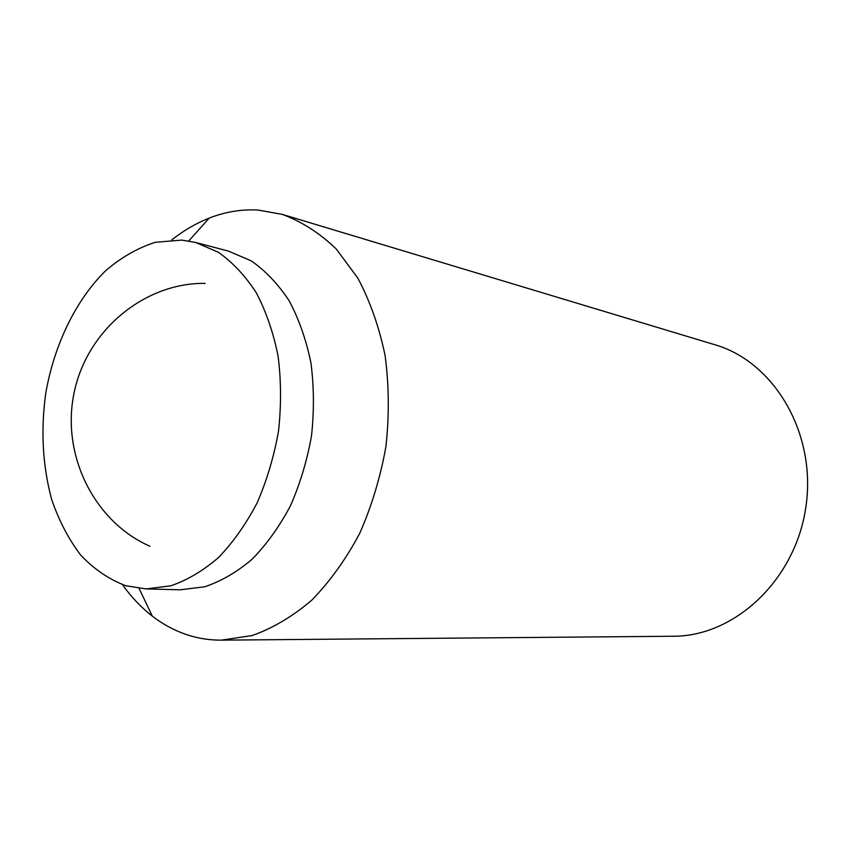 <?xml version="1.0" encoding="UTF-8"?>
<svg xmlns="http://www.w3.org/2000/svg" width="850" height="850" viewBox="0 0 850 850"><rect width="100%" height="100%" fill="white"/><g stroke="black" fill="none" stroke-linecap="round" stroke-linejoin="round"><path stroke-width="1.27" d="M146.157 588.923L180.211 589.804L204.691 586.798C221.17 581.273 237.033 572.039 252.248 559.119C266.773 544.213 279.512 526.416 290.477 505.739C300.114 483.767 307.126 460.456 311.504 435.795C314.213 410.901 314.011 386.559 310.919 362.769C306.191 339.841 298.945 319.196 289.181 300.815C278.194 284.144 265.561 270.842 251.292 260.908L228.629 251.164L195.691 242.473L181.815 240.093L155.359 242.292C137.827 247.871 121.274 257.337 105.676 270.672C75.735 300.114 54.251 344.717 45.762 393.178C40.63 430.397 42.596 465.821 51.659 499.471C58.926 520.614 68.616 539.176 80.729 555.146C94.063 569.234 109.076 579.424 125.779 585.724L146.157 588.923L170.733 585.841C187.308 580.168 203.256 570.711 218.599 557.462C233.229 542.194 246.096 523.951 257.178 502.754C266.932 480.239 274.051 456.344 278.524 431.078C281.308 405.567 281.18 380.641 278.12 356.299C273.424 332.839 266.188 311.727 256.413 292.963C245.406 275.953 232.741 262.406 218.429 252.312L195.691 242.473M122.453 584.662C131.219 596.987 141.164 607.474 152.309 616.122C163.551 624.793 175.684 631.189 188.721 635.311C199.272 638.605 210.173 640.209 221.425 640.146L252.184 635.534C272.871 628.214 292.74 616.409 311.812 600.132C329.991 581.442 345.95 559.215 359.667 533.449C371.726 506.111 380.492 477.105 385.942 446.441C389.3 415.469 389.024 385.178 385.103 355.544C379.153 326.974 370.069 301.176 357.85 278.131L336.143 248.869C319.568 233.017 301.623 221.521 282.296 214.391L258.007 210.046C241.485 209.132 225.229 211.82 209.227 218.089C196.106 223.263 183.611 230.541 171.753 239.913M221.425 640.146L673.179 636.246C734.676 636.533 795.727 579.891 805.949 506.494C816.701 433.181 773.968 361.696 714.861 344.739L282.296 214.391M205.169 283.379C145.541 282.519 87.433 329.078 74.226 392.222C60.616 455.271 94.839 522.283 149.972 546.242M139.081 588.423L152.309 616.122M188.764 240.964L209.227 218.089"/></g></svg>
